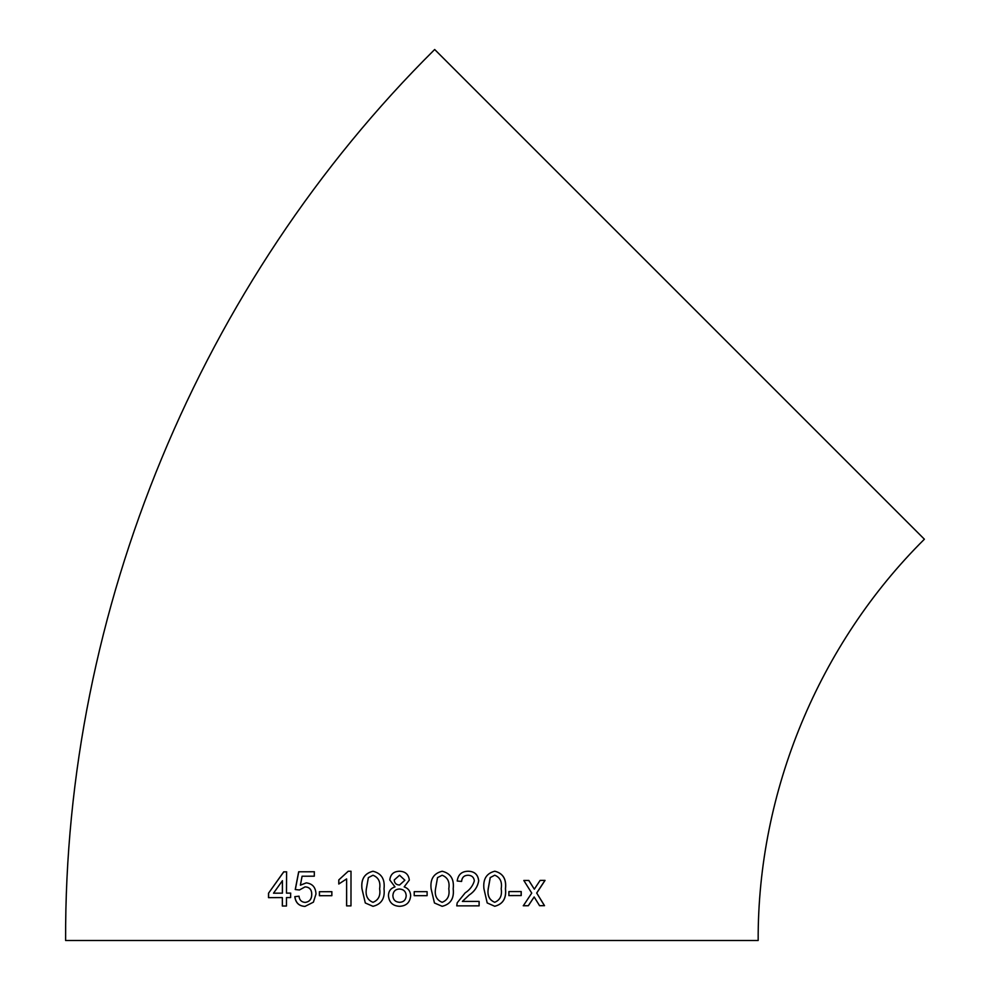 <?xml version="1.0" encoding="UTF-8"?>
<svg xmlns="http://www.w3.org/2000/svg" width="990" height="990" viewBox="0 0 990 990"><rect width="100%" height="100%" fill="white"/><g stroke="black" fill="none" stroke-linecap="round" stroke-linejoin="round"><path stroke-width="1.49" d="M679.536 294.352L924.388 539.216C818.755 643.983 757.56 791.715 758.167 940.5L65.612 940.5C64.276 610.149 200.141 282.138 434.672 49.5L679.536 294.352M539.587 905.702L544.525 905.677L536.729 893.054L545.044 880.382L540.107 880.407L534.328 889.181L528.858 880.457L523.809 880.469L531.741 893.091L523.314 905.763L528.351 905.739L534.154 896.965L539.587 905.702M508.897 895.591L521.223 895.554L521.235 891.569L508.897 891.594L508.897 895.591M494.802 871.212C486.498 873.316 482.873 879.17 483.937 888.773L487.191 902.942L494.74 906.271C502.97 904.167 506.546 898.326 505.494 888.735C506.583 879.12 503.019 873.279 494.802 871.212M468.208 871.237C461.748 871.336 458.085 874.591 457.194 881.013L461.6 881.447C461.983 877.4 464.149 875.321 468.109 875.234C471.822 875.383 473.901 877.251 474.334 880.84C472.886 885.827 469.817 889.849 465.127 892.918L457.207 902.781L456.749 905.862L479.123 905.85L479.123 901.407L462.404 901.42L469.223 894.997C474.532 891.507 477.7 886.768 478.714 880.791C478.022 874.578 474.519 871.386 468.208 871.237L469.074 871.311M442.183 871.25C433.694 873.341 430.007 879.182 431.108 888.797L434.449 902.979L442.171 906.308C450.636 904.229 454.311 898.388 453.21 888.785C454.299 879.17 450.623 873.329 442.183 871.25C450.599 873.329 454.274 879.17 453.185 888.785L453.21 888.785M414.216 895.665L427.111 895.665L427.111 891.668L414.216 891.668L414.216 895.665M404.168 886.879L409.315 880.085C408.623 874.38 405.343 871.435 399.49 871.25C393.698 871.398 390.468 874.306 389.788 879.974L395.01 886.879C390.679 888.265 388.501 891.198 388.451 895.678C389.045 902.397 392.745 905.949 399.539 906.308C406.296 905.986 410.009 902.484 410.652 895.789C410.491 891.309 408.325 888.339 404.168 886.879M372.982 871.25C364.543 873.341 360.867 879.194 361.956 888.797L365.298 902.979L372.97 906.32C381.435 904.229 385.11 898.388 384.021 888.797C385.098 879.17 381.422 873.329 372.982 871.25M338.778 884.021L346.624 878.91L346.599 905.887L350.98 905.887L351.005 871.262L348.195 871.262L338.79 879.924L338.778 884.021M319.386 895.715L331.848 895.69L331.848 891.693L319.399 891.718L319.386 895.715M306.257 882.87L300.378 885.196L302.086 876.224L314.3 876.187L314.313 871.757L298.671 871.794L295.243 889.552L299.438 889.985L305.081 886.867C309.462 887.139 311.677 889.626 311.714 894.329C311.652 899.192 309.425 901.89 305.031 902.397C301.418 902.076 299.401 900.009 299.005 896.198L294.81 896.655C295.639 902.88 299.029 906.122 304.994 906.395L313.409 902.175L315.971 894.057C315.723 887.374 312.494 883.649 306.257 882.87M290.639 893.116L286.481 893.129L286.593 871.831L283.709 871.844L268.525 893.215L268.5 897.645L282.348 897.584L282.336 906.023L286.469 906.011L286.481 897.571L290.627 897.559L290.639 893.116M290.714 893.129L286.568 893.141M286.679 871.844L283.709 871.844M283.796 871.844L268.525 893.215M268.612 893.215L268.599 897.658M282.435 906.023L282.348 897.584M273.512 893.19L282.447 893.153L282.422 880.679L273.512 893.19L282.36 893.153L282.422 880.679M306.331 882.87L300.378 885.196M314.387 871.757L298.671 871.794M298.745 871.794L295.317 889.565L299.512 889.985M305.155 886.867C309.536 887.139 311.739 889.626 311.776 894.329L311.714 894.329M311.776 894.329C311.726 899.192 309.499 901.89 305.106 902.41L305.031 902.397M299.079 896.21L294.81 896.655M294.884 896.668C295.713 902.88 299.116 906.122 305.069 906.395M331.897 891.705L319.461 891.718L319.448 895.715M346.649 905.887L346.624 878.91M351.054 871.262L348.232 871.262L338.79 879.924M338.84 879.924L338.828 884.021M373.02 871.25C364.58 873.341 360.904 879.194 361.993 888.797L365.298 902.979L373.007 906.32M373.007 902.323L372.982 902.323C378.502 900.096 380.717 895.579 379.615 888.785C380.729 881.942 378.514 877.425 372.97 875.247L368.367 877.623L366.374 888.785C365.285 895.566 367.488 900.083 372.982 902.323C378.526 900.096 380.729 895.579 379.628 888.785C380.717 881.942 378.489 877.425 372.933 875.247M399.502 871.25C393.711 871.398 390.481 874.318 389.8 879.986L395.01 886.879C390.691 888.265 388.513 891.198 388.464 895.678L388.451 895.678C389.07 902.397 392.758 905.949 399.552 906.308M399.589 885.01L404.873 880.209L399.552 875.247L394.218 879.999C394.453 883.241 396.235 884.899 399.576 885.01L404.873 880.209L399.539 875.247M399.576 902.311C403.673 902.125 405.875 899.922 406.209 895.727C405.962 891.557 403.71 889.317 399.44 888.995L399.428 888.995C395.381 889.218 393.191 891.421 392.869 895.591C393.079 899.762 395.307 902.014 399.576 902.311L399.576 902.311C403.66 902.125 405.875 899.922 406.197 895.727C405.95 891.557 403.697 889.317 399.428 888.995M427.098 895.665L427.111 891.668M442.159 906.308C450.611 904.229 454.286 898.388 453.185 888.785M442.134 875.247L437.518 877.61L435.538 888.785C434.424 895.566 436.639 900.083 442.159 902.311L442.171 902.311C447.703 900.096 449.906 895.579 448.792 888.773C449.918 881.942 447.703 877.425 442.134 875.247L437.531 877.61L435.538 888.785C434.437 895.566 436.652 900.083 442.171 902.311M461.563 881.447C461.946 877.388 464.112 875.321 468.072 875.234L468.109 875.234M479.073 905.85L479.086 901.407M462.367 901.42L469.223 894.997C474.495 891.495 477.65 886.768 478.665 880.791L478.714 880.791M478.665 880.791C477.984 874.566 474.482 871.386 468.171 871.237M494.678 906.271C502.908 904.167 506.484 898.326 505.432 888.735L505.494 888.735M505.432 888.735C506.521 879.12 502.957 873.279 494.753 871.212M494.74 875.21L490.199 877.586L488.219 888.748C487.142 895.542 489.295 900.046 494.678 902.274L494.74 902.274C500.123 900.046 502.276 895.529 501.2 888.735C502.314 881.892 500.16 877.388 494.74 875.21L490.248 877.586L488.268 888.748C487.191 895.542 489.357 900.046 494.74 902.274M508.835 895.591L521.223 895.554M521.148 895.554L521.161 891.569M539.5 905.689L544.525 905.677M544.438 905.677L536.729 893.054M536.654 893.054L544.958 880.382M528.771 880.444L534.328 889.181M523.24 905.751L528.276 905.739L534.154 896.965"/></g></svg>
